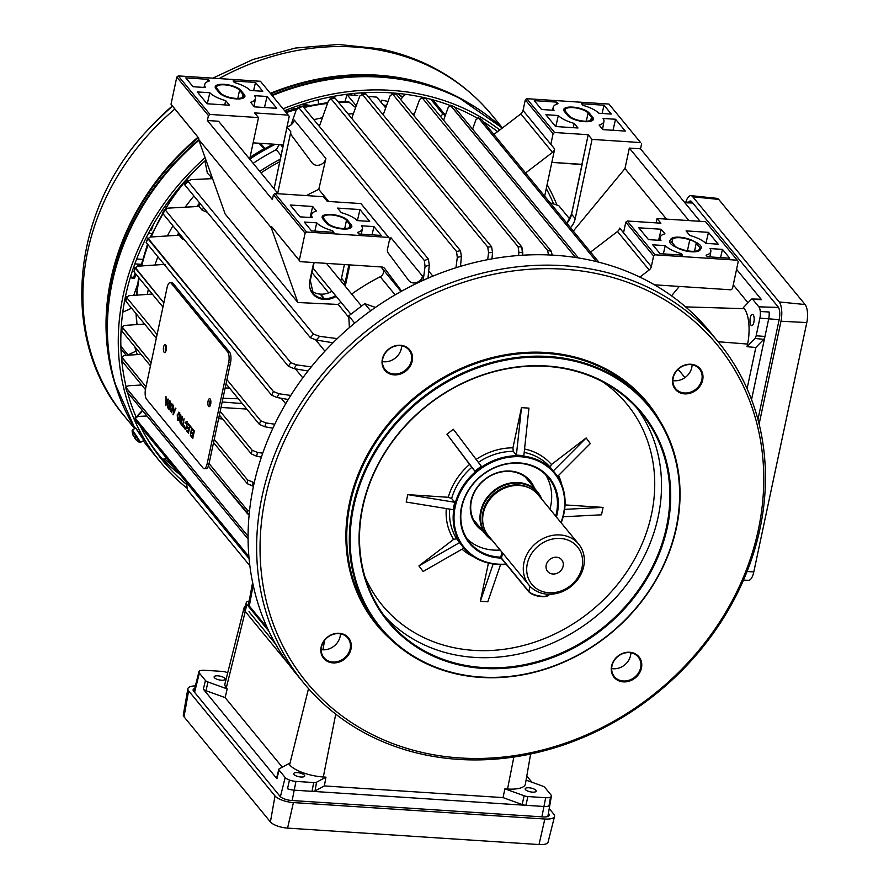 <?xml version="1.0" encoding="UTF-8"?>
<svg xmlns="http://www.w3.org/2000/svg" width="889" height="889" viewBox="0 0 889 889"><rect width="100%" height="100%" fill="white"/><g stroke="black" fill="none" stroke-linecap="round" stroke-linejoin="round"><path stroke-width="1.33" d="M556.447 557.225A9.123 7.89 140.6 0 0 547.435 562.048A9.123 7.89 140.6 0 0 547.613 571.405A9.123 7.89 140.6 0 0 552.88 574.005A9.123 7.89 140.6 0 0 561.904 569.182A9.123 7.89 140.6 0 0 561.715 559.826A9.123 7.89 140.6 0 0 556.447 557.225M541.09 498.362A33.149 28.67 140.6 0 0 509.208 483.805A33.149 28.67 140.6 0 0 481.16 511.564A33.149 28.67 140.6 0 0 491.317 539.256M492.05 540.134A33.549 29.015 -39.4 0 1 485.85 534.711A33.549 29.015 -39.4 0 1 480.66 511.375A33.549 29.015 -39.4 0 1 505.296 484.327A33.549 29.015 -39.4 0 1 537.689 492.117A33.549 29.015 -39.4 0 1 541.812 499.24M582.051 567.404A29.526 25.537 140.6 0 0 560.437 538.456A29.526 25.537 140.6 0 0 527.288 563.826A29.526 25.537 140.6 0 0 548.891 592.763A29.526 25.537 140.6 0 0 582.051 567.404M523.943 562.626A32.204 27.859 -39.4 0 1 547.591 536.656A32.204 27.859 -39.4 0 1 578.695 544.124A32.204 27.859 -39.4 0 1 583.684 566.526A32.204 27.859 -39.4 0 1 560.026 592.485A32.204 27.859 -39.4 0 1 528.922 585.018A32.204 27.859 -39.4 0 1 523.943 562.626M578.695 544.124L538.067 494.684A32.204 27.859 140.6 0 0 498.118 491.639A32.204 27.859 140.6 0 0 493.062 495.795A32.204 27.859 140.6 0 0 483.316 513.175A32.204 27.859 140.6 0 0 488.294 535.578L528.922 585.018M498.096 491.65A31.671 27.392 140.6 0 0 498.073 491.673A31.671 27.392 140.6 0 0 493.095 495.762A31.671 27.392 140.6 0 0 493.084 495.773L493.095 495.762M349.388 327.585L348.732 315.873L364.712 303.649L375.447 307.416M401.65 345.81A15.435 13.346 -39.4 0 1 395.016 358.278A15.435 13.346 -39.4 0 1 382.448 361.59M389.093 349.11A15.435 13.346 140.6 0 0 385.148 369.613A15.435 13.346 140.6 0 0 405.062 370.513A15.435 13.346 140.6 0 0 408.996 350.01A15.435 13.346 140.6 0 0 389.093 349.11M405.628 371.235A16.102 13.924 -39.4 0 1 384.504 369.857A16.102 13.924 -39.4 0 1 388.96 348.91A16.102 13.924 -39.4 0 1 410.073 350.288A16.102 13.924 -39.4 0 1 405.628 371.235M718.412 342.132L709.866 331.719A268.4 232.14 140.6 0 0 363.568 316.062A268.4 232.14 140.6 0 0 295.126 672.517L303.671 682.93A268.4 232.14 -39.4 0 1 372.124 326.474A268.4 232.14 -39.4 0 1 718.412 342.132A268.4 232.14 -39.4 0 1 649.97 698.587A268.4 232.14 -39.4 0 1 303.671 682.93M649.437 697.765A265.711 229.818 140.6 0 0 722.901 352.144A265.711 229.818 140.6 0 0 374.369 329.375A265.711 229.818 140.6 0 0 300.904 674.984A265.711 229.818 140.6 0 0 649.437 697.765M340.431 633.824A15.435 13.346 -39.4 0 1 333.797 646.292A15.435 13.346 -39.4 0 1 321.229 649.603M327.874 637.124A15.435 13.346 140.6 0 0 323.929 657.627A15.435 13.346 140.6 0 0 343.843 658.527A15.435 13.346 140.6 0 0 347.777 638.024A15.435 13.346 140.6 0 0 327.874 637.124M344.41 659.249A16.102 13.924 -39.4 0 1 323.285 657.871A16.102 13.924 -39.4 0 1 327.741 636.924A16.102 13.924 -39.4 0 1 348.855 638.302A16.102 13.924 -39.4 0 1 344.41 659.249M630.879 652.804A15.435 13.346 -39.4 0 1 624.234 665.272A15.435 13.346 -39.4 0 1 611.676 668.584M618.311 656.104A15.435 13.346 140.6 0 0 614.377 676.607A15.435 13.346 140.6 0 0 634.29 677.507A15.435 13.346 140.6 0 0 638.224 657.004A15.435 13.346 140.6 0 0 618.311 656.104M634.846 678.229A16.102 13.924 -39.4 0 1 613.721 676.851A16.102 13.924 -39.4 0 1 618.177 655.904A16.102 13.924 -39.4 0 1 639.302 657.282A16.102 13.924 -39.4 0 1 634.846 678.229M692.098 364.79A15.435 13.346 -39.4 0 1 685.452 377.258A15.435 13.346 -39.4 0 1 672.895 380.57M679.529 368.09A15.435 13.346 140.6 0 0 675.596 388.593A15.435 13.346 140.6 0 0 695.509 389.493A15.435 13.346 140.6 0 0 699.443 368.991A15.435 13.346 140.6 0 0 679.529 368.09M696.065 390.215A16.102 13.924 -39.4 0 1 674.94 388.837A16.102 13.924 -39.4 0 1 679.396 367.89A16.102 13.924 -39.4 0 1 700.521 369.268A16.102 13.924 -39.4 0 1 696.065 390.215M392.171 640.725A175.133 151.474 -39.4 0 1 421.253 392.16A175.133 151.474 -39.4 0 1 659.86 420.764M649.47 406.195L646.903 403.073A174.455 150.886 140.6 0 0 421.819 392.894A174.455 150.886 140.6 0 0 377.325 624.589L379.892 627.712A174.455 150.886 -39.4 0 1 424.386 396.016A174.455 150.886 -39.4 0 1 649.47 406.195A174.455 150.886 -39.4 0 1 604.976 637.891A174.455 150.886 -39.4 0 1 379.892 627.712M604.842 637.68A173.788 150.308 140.6 0 0 652.893 411.64A173.788 150.308 140.6 0 0 424.942 396.738A173.788 150.308 140.6 0 0 376.892 622.789A173.788 150.308 140.6 0 0 604.842 637.68M599.986 631.168A164.398 142.184 -39.4 0 1 384.359 617.077A164.398 142.184 -39.4 0 1 429.809 403.25A164.398 142.184 -39.4 0 1 645.436 417.341A164.398 142.184 -39.4 0 1 599.986 631.168M429.943 403.45A163.72 141.607 140.6 0 0 388.182 620.889A163.72 141.607 140.6 0 0 599.419 630.445A163.72 141.607 140.6 0 0 641.18 413.007A163.72 141.607 140.6 0 0 429.943 403.45M521.476 407.64L528.944 408.129L523.843 455.601L516.376 455.112L521.476 407.64L512.942 447.823L513.264 451.334A59.052 51.073 140.6 0 0 478.36 462.369M554.469 472.37L553.28 470.959L586.151 437.966L551.458 464.514L550.18 467.181A59.052 51.073 140.6 0 0 524.188 452.412M586.151 437.966L590.318 443.555L557.525 476.471M564.637 509.375L603.064 507.397L565.037 504.919M603.064 507.397L601.497 514.809L563.159 516.776M500.585 564.604L487.783 601.797L480.316 601.308L488.439 563.093M463.88 548.124L423.108 571.471L418.941 565.893L453.634 539.356L456.624 538.756L463.236 547.346M406.195 502.041L407.762 494.64L448.289 497.284L451.634 498.485L454.735 502.263L453.168 509.675L406.195 502.041M446.934 434.176L453.334 429.287L481.293 466.258L474.904 471.148L446.934 434.176L471.792 467.37A59.052 51.073 140.6 0 0 451.634 498.485M506.297 564.382A59.052 51.073 -39.4 0 1 463.502 547.668A59.052 51.073 -39.4 0 1 478.56 469.248A59.052 51.073 -39.4 0 1 554.747 472.704A59.052 51.073 -39.4 0 1 561.181 522.81M553.28 470.959L550.18 467.181M516.376 455.112L513.264 451.334M560.959 522.532A58.374 50.495 140.6 0 0 544.168 464.269A58.374 50.495 140.6 0 0 479.115 469.981A58.374 50.495 140.6 0 0 455.846 531.444A58.374 50.495 140.6 0 0 506.041 564.071M474.904 471.148L471.792 467.37M501.174 558.059A51.662 44.683 -39.4 0 1 461.391 526.644A51.662 44.683 -39.4 0 1 482.594 474.626A51.662 44.683 -39.4 0 1 538.445 468.525A51.662 44.683 -39.4 0 1 556.403 516.998M555.714 516.153A50.995 44.106 140.6 0 0 548.524 477.815A50.995 44.106 140.6 0 0 482.727 474.837A50.995 44.106 140.6 0 0 469.725 542.557A50.995 44.106 140.6 0 0 500.896 557.17M467.047 538.878A50.995 44.106 140.6 0 0 500.174 550.024M549.947 509.13A50.995 44.106 140.6 0 0 545.424 474.47M482.694 530.866A34.893 30.182 -39.4 0 1 485.283 478.971A34.893 30.182 -39.4 0 1 534.533 488.261M532.755 486.105A34.215 29.593 140.6 0 0 529.577 481.171A34.215 29.593 140.6 0 0 485.416 479.182A34.215 29.593 140.6 0 0 476.693 524.621A34.215 29.593 140.6 0 0 480.916 528.711M479.204 526.621A34.215 29.593 -39.4 0 1 475.871 523.565M528.688 480.16A34.215 29.593 -39.4 0 1 531.044 484.027M493.151 564.026L480.316 601.308M459.724 542.534L418.941 565.893M454.735 502.263L407.762 494.64M370.613 310.828L364.712 303.649M354.678 323.118L348.732 315.873M252.132 450.234L257.488 452.423L262.733 453.19L257.488 452.423A234.896 203.159 140.6 0 0 257.077 454.346A234.896 203.159 140.6 0 0 256.677 456.257L251.343 453.946L219.394 415.063L251.343 453.946A238.874 206.604 -39.4 0 1 251.731 452.09A238.874 206.604 -39.4 0 1 252.132 450.234L220.183 411.351L252.132 450.234L257.488 452.423A234.896 203.159 140.6 0 0 256.677 456.257L261.399 457.102L256.677 456.257L251.343 453.946A238.874 206.604 -39.4 0 1 251.731 452.09A238.874 206.604 -39.4 0 1 252.132 450.234M152.275 294.059L128.716 295.715L126.66 297.548L157.097 334.586L126.66 297.548A238.874 206.604 140.6 0 0 125.871 301.249L156.308 338.287L125.871 301.249A238.874 206.604 140.6 0 1 126.26 299.393A238.874 206.604 140.6 0 1 126.66 297.548L126.394 296.737L126.66 297.548L128.716 295.715L152.275 294.059M357.2 220.583A24.159 8.223 12 0 0 341.309 212.66L337.564 208.104L359.967 209.571L369.691 221.394L357.2 220.583A24.159 8.223 12 0 0 341.309 212.66L337.564 208.104L359.967 209.571L369.691 221.394L357.2 220.583M311.528 230.896L304.26 222.039L316.74 222.861A24.159 8.223 12 0 0 332.642 230.773L333.931 232.351L311.528 230.896L304.26 222.039L316.74 222.861A24.159 8.223 12 0 0 332.642 230.773L333.931 232.351L311.528 230.896M274.945 193.535L323.485 196.702L327.33 201.392L323.485 196.702L274.945 193.535L306.594 232.04L388.737 237.419L360.945 203.581L327.33 201.392L360.945 203.581L389.715 238.73L387.46 249.365A5.367 4.645 -39.4 0 0 388.182 252.954L408.696 280.435A8.057 6.968 -39.4 0 0 408.873 280.657A8.057 6.968 -39.4 0 1 408.696 280.435L388.182 252.954A5.367 4.645 -39.4 0 1 387.46 249.365L389.715 238.73L388.737 237.419L306.594 232.04L305.083 233.196L273.434 194.68L274.945 193.535L306.594 232.04L305.083 233.196L273.434 194.68L274.945 193.535M326.241 222.983L322.818 218.827A13.424 4.567 -168 0 1 322.14 216.849A13.424 4.567 -168 0 1 333.564 214.705A13.424 4.567 -168 0 1 347.71 220.45L351.133 224.617A13.424 4.567 -168 0 1 351.811 226.595A13.424 4.567 -168 0 1 340.376 228.74A13.424 4.567 -168 0 1 326.241 222.983M357.534 232.407A24.159 8.223 12 0 0 362.334 228.717A24.159 8.223 12 0 0 361.479 225.784L373.958 226.595L381.237 235.441L358.823 233.985L357.534 232.407A24.159 8.223 12 0 0 362.334 228.717A24.159 8.223 12 0 0 361.479 225.784L373.958 226.595L381.237 235.441L358.823 233.985L357.534 232.407M316.417 211.037A24.159 8.223 12 0 0 311.661 214.516A24.159 8.223 12 0 0 312.461 217.649L299.982 216.838L290.27 205.015L312.672 206.481L316.417 211.037A24.159 8.223 12 0 0 311.661 214.516A24.159 8.223 12 0 0 312.461 217.649L299.982 216.838L290.27 205.015L312.672 206.481L316.417 211.037M381.625 266.978L300.293 261.666L271.512 226.528L299.315 260.355L305.083 233.196L299.315 260.355L300.293 261.666L271.512 226.528L300.293 261.666L381.625 266.978A5.367 4.645 -39.4 0 1 384.726 268.511A5.367 4.645 -39.4 0 1 384.837 268.656L401.639 291.159L384.837 268.656A5.367 4.645 -39.4 0 0 384.726 268.511A5.367 4.645 -39.4 0 0 381.625 266.978M313.506 334.108L188.035 181.412L313.506 334.108L319.651 336.342L337.287 338.609L319.651 336.342A234.896 203.159 140.6 0 0 316.284 340.031L333.008 342.787L316.284 340.031L310.328 337.664L184.856 184.968L184.768 183.99L187.979 180.423L184.768 183.99L184.856 184.968L310.328 337.664A238.874 206.604 -39.4 0 1 313.506 334.108L319.651 336.342A234.896 203.159 140.6 0 0 316.284 340.031L310.328 337.664A238.874 206.604 -39.4 0 1 313.506 334.108M348.81 317.362L338.209 304.449L297.871 302.516L225.173 214.038L198.547 139.284L271.256 227.762L271.512 226.528L271.256 227.762L198.547 139.284L198.814 138.051L198.547 139.284L225.173 214.038L297.871 302.516L271.256 227.762L297.871 302.516L338.209 304.449L348.81 317.362M190.879 179.622L212.571 178.645L190.879 179.622L188.035 181.412A238.874 206.604 140.6 0 0 184.856 184.968A238.874 206.604 140.6 0 1 188.035 181.412L190.879 179.622M569.749 219.027L558.748 205.648L550.113 202.848L558.748 205.648L569.749 219.027M705.599 221.672L657.06 218.505L656.126 222.872L657.06 218.505L660.905 223.195L657.06 218.505L705.599 221.672L737.248 260.188L655.104 254.821L653.593 255.976L651.337 266.611A5.367 4.645 -39.4 0 1 649.137 270L639.869 277.09L649.137 270L617.488 231.496L590.563 252.087L617.488 231.496A5.367 4.645 140.6 0 0 619.689 228.095L623.533 232.785L625.8 222.15L627.301 220.994L660.905 223.195L627.301 220.994L655.104 254.821L653.593 255.976L625.8 222.15L627.301 220.994L655.104 254.821L737.248 260.188L705.599 221.672M272.39 199.625L273.434 194.68L272.39 199.625L207.381 120.515L208.437 115.581L176.789 77.065L178.289 75.909L260.444 81.277L288.236 115.103L254.632 112.914L258.488 117.592L209.937 114.425L208.437 115.581L176.789 77.065L178.289 75.909L209.937 114.425L258.488 117.592L249.665 159.075L258.488 117.592L254.632 112.914L288.236 115.103L260.444 81.277L178.289 75.909L209.937 114.425L208.437 115.581L207.381 120.515L272.39 199.625M311.561 290.859A18.525 16.013 140.6 0 0 320.196 294.103L320.696 294.137A18.525 16.013 140.6 0 0 331.986 291.248A18.525 16.013 140.6 0 1 320.696 294.137L324.329 298.56A18.525 16.013 140.6 0 0 335.62 295.67A18.525 16.013 140.6 0 1 324.329 298.56L323.918 299.404A19.191 16.602 -39.4 0 1 309.872 280.591L313.706 262.544L309.872 280.591A19.191 16.602 -39.4 0 0 323.918 299.404L323.829 298.526A18.525 16.013 140.6 0 1 313.15 293.248A18.525 16.013 140.6 0 0 323.829 298.526L320.196 294.103A18.525 16.013 140.6 0 1 311.561 290.859M340.754 280.78A18.525 16.013 140.6 0 0 341.498 278.224L344.399 264.555L341.498 278.224L345.132 282.646L348.91 264.844L345.132 282.646L345.965 282.946A19.191 16.602 -39.4 0 1 345.043 286.002A19.191 16.602 -39.4 0 0 345.965 282.946L349.799 264.9L345.965 282.946L345.132 282.646A18.525 16.013 140.6 0 1 344.387 285.202A18.525 16.013 140.6 0 0 345.132 282.646L341.498 278.224A18.525 16.013 140.6 0 1 340.754 280.78M389.238 241.019A8.057 6.968 140.6 0 0 390.882 237.641L422.531 276.157L421.375 281.157L422.531 276.157A8.057 6.968 -39.4 0 1 416.574 282.546A8.057 6.968 -39.4 0 1 408.873 280.657A8.057 6.968 -39.4 0 0 416.574 282.546A8.057 6.968 -39.4 0 0 422.531 276.157L390.882 237.641A8.057 6.968 140.6 0 1 389.238 241.019M380.248 276.757A195.936 169.466 140.6 0 0 351.677 294.07A195.936 169.466 140.6 0 1 380.248 276.757A5.367 4.645 -39.4 0 0 382.681 269.178A5.367 4.645 -39.4 0 1 383.403 272.767A5.367 4.645 -39.4 0 1 380.248 276.757L395.127 294.859L380.248 276.757M340.965 302.182A195.936 169.466 140.6 0 0 338.209 304.449A195.936 169.466 140.6 0 1 340.965 302.182M381.014 266.944L401.028 291.492L381.014 266.944M328.686 292.87L311.995 272.556L328.686 292.87M328.708 201.481L318.773 189.39A195.936 169.466 140.6 0 0 306.394 195.591A195.936 169.466 140.6 0 1 318.773 189.39L325.885 158.531L318.773 189.39L328.708 201.481M558.336 115.526A24.159 8.223 12 0 0 574.238 123.438L577.983 127.994L555.569 126.527L545.857 114.703L558.336 115.526A24.159 8.223 12 0 0 574.238 123.438L577.983 127.994L555.569 126.527L545.857 114.703L558.336 115.526L555.792 126.549L558.336 115.526M604.009 105.213L611.288 114.059L598.797 113.247A24.159 8.223 12 0 0 582.906 105.324L581.606 103.746L604.009 105.213L611.288 114.059L598.797 113.247A24.159 8.223 12 0 0 582.906 105.324L581.606 103.746L604.009 105.213L602.097 113.459L604.009 105.213M640.602 142.573L592.052 139.395L588.207 134.717L592.052 139.395L575.216 218.638A18.525 16.013 -39.4 0 1 570.516 227.684A18.525 16.013 -39.4 0 0 575.216 218.638L592.052 139.395L640.602 142.573L608.954 104.057L526.799 98.69L554.603 132.517L588.207 134.717L571.583 214.216L575.216 218.638L571.583 214.216A18.525 16.013 -39.4 0 1 566.882 223.261A18.525 16.013 -39.4 0 0 571.583 214.216L582.084 164.543L571.549 214.116L566.826 223.195L571.583 214.216L582.128 164.598L551.836 162.365L581.917 164.332L588.207 134.717L554.603 132.517L553.091 133.672L525.299 99.835L523.032 110.469L550.836 144.307L553.091 133.672L525.299 99.835L526.799 98.69L554.603 132.517L553.091 133.672L550.836 144.307L554.68 148.985A5.367 4.645 -39.4 0 1 552.48 152.386L525.566 172.977L552.48 152.386L520.832 113.87L493.917 134.461L520.832 113.87A5.367 4.645 140.6 0 0 523.032 110.469L554.68 148.985A5.367 4.645 -39.4 0 1 552.48 152.386L520.832 113.87A5.367 4.645 140.6 0 0 523.032 110.469L525.299 99.835L526.799 98.69L608.954 104.057L640.602 142.573M589.307 113.114L592.73 117.281A13.424 4.567 -168 0 1 593.408 119.259A13.424 4.567 -168 0 1 581.984 121.404A13.424 4.567 -168 0 1 567.838 115.648L564.415 111.492A13.424 4.567 -168 0 1 563.737 109.514A13.424 4.567 -168 0 1 575.161 107.369A13.424 4.567 -168 0 1 589.307 113.114M558.014 103.702A24.159 8.223 12 0 0 553.258 107.18A24.159 8.223 12 0 0 554.058 110.314L541.579 109.503L534.311 100.657L556.714 102.124L558.014 103.702A24.159 8.223 12 0 0 553.258 107.18A24.159 8.223 12 0 0 554.058 110.314L541.579 109.503L534.311 100.657L556.714 102.124L558.014 103.702M599.13 125.071A24.159 8.223 12 0 0 603.931 121.382A24.159 8.223 12 0 0 603.075 118.448L615.555 119.259L625.278 131.083L602.875 129.627L599.13 125.071A24.159 8.223 12 0 0 603.931 121.382A24.159 8.223 12 0 0 603.075 118.448L615.555 119.259L625.278 131.083L602.875 129.627L599.13 125.071M640.536 148.819L641.58 143.885L640.536 148.819L700.099 221.317L640.536 148.819L629.334 148.085L640.536 148.819M544.646 196.202L554.68 148.985L544.646 196.202M573.316 231.096L624.978 168.566L629.334 148.085L688.897 220.583L629.334 148.085L624.978 168.566L666.528 219.127L624.978 168.566L573.316 231.096M218.583 121.248L207.381 120.515L218.583 121.248L278.157 193.746L218.583 121.248M325.885 158.531A8.057 6.968 -39.4 0 1 319.929 164.921A8.057 6.968 -39.4 0 1 312.217 163.031A8.057 6.968 -39.4 0 1 312.05 162.809L291.525 135.328A5.367 4.645 -39.4 0 1 290.814 131.739L286.958 127.06L289.225 116.426L288.236 115.103L289.225 116.426L274.101 188.812L286.958 127.06L290.814 131.739L277.735 193.235L290.814 131.739A5.367 4.645 -39.4 0 0 291.525 135.328L312.05 162.809A8.057 6.968 -39.4 0 0 312.217 163.031A8.057 6.968 -39.4 0 0 319.929 164.921A8.057 6.968 -39.4 0 0 325.885 158.531L294.237 120.026L325.885 158.531M253.165 585.095L249.32 606.009L267.356 627.956M249.32 606.009L248.631 604.076L252.609 582.451M186.601 483.294L187.39 489.75L249.865 565.793L187.39 489.75L186.601 483.294M521.843 246.998L396.372 94.301L521.843 246.998L522.554 255.221L522.788 252.676A234.896 203.159 140.6 0 0 518.92 252.42L518.109 246.753L392.638 94.056L391.927 93.634L392.638 94.056L390.149 95.701L383.17 114.837L390.149 95.701L392.638 94.056L518.109 246.753A238.874 206.604 -39.4 0 1 521.843 246.998L522.788 252.676A234.896 203.159 140.6 0 0 518.92 252.42L518.109 246.753A238.874 206.604 -39.4 0 1 521.843 246.998M395.694 93.878L396.372 94.301A238.874 206.604 140.6 0 0 392.638 94.056A238.874 206.604 140.6 0 1 396.372 94.301L391.927 93.634L395.694 93.878M518.543 255.499L518.92 252.42L518.543 255.499M487.694 259.666L488.561 252.776L487.761 247.064L362.29 94.367L361.49 93.945L362.29 94.367L359.789 96.056L351.711 118.337L359.789 96.056L362.29 94.367L487.761 247.064A238.874 206.604 -39.4 0 1 491.606 246.798L366.135 94.101L491.606 246.798L492.539 252.498L491.95 258.877L492.539 252.498A234.896 203.159 140.6 0 0 488.561 252.776L487.761 247.064A238.874 206.604 -39.4 0 1 491.606 246.798L492.539 252.498A234.896 203.159 140.6 0 0 488.561 252.776L487.694 259.666M461.258 266.122L460.569 265.289L461.258 266.122M365.357 93.689L366.135 94.101A238.874 206.604 140.6 0 0 362.29 94.367A238.874 206.604 140.6 0 1 366.135 94.101L361.49 93.945L365.357 93.689M455.968 267.745L457.302 257.343L456.524 251.509L331.064 98.812L330.175 98.423L331.064 98.812L328.519 100.624L319.34 126.36L328.519 100.624L331.064 98.812L456.524 251.509A238.874 206.604 -39.4 0 1 460.48 250.709L335.009 98.012L460.48 250.709L461.402 256.499L460.469 266.356L461.402 256.499A234.896 203.159 140.6 0 0 457.302 257.343L456.524 251.509A238.874 206.604 -39.4 0 1 460.48 250.709L461.402 256.499A234.896 203.159 140.6 0 0 457.302 257.343L455.968 267.745M432.876 276.135L428.698 271.056L432.876 276.135M334.153 97.623L335.009 98.012A238.874 206.604 140.6 0 0 331.064 98.812A238.874 206.604 140.6 0 1 335.009 98.012L330.175 98.423L334.153 97.623M575.583 257.488L450.29 105.213L450.767 105.58L448.245 107.347L443.611 120.226L448.245 107.347L450.767 105.58L575.583 257.488M578.417 257.932L454.279 106.869L578.417 257.932M453.823 106.502L454.279 106.869A238.874 206.604 140.6 0 0 450.767 105.58A238.874 206.604 140.6 0 1 454.279 106.869L450.29 105.213L453.823 106.502M423.208 280.313L425.053 266.556L424.331 260.488L298.86 107.802L297.904 107.458L298.86 107.802L296.27 109.836L291.003 124.949L296.27 109.836L298.86 107.802L424.331 260.488A238.874 206.604 -39.4 0 1 428.409 259.099L302.938 106.402L428.409 259.099L429.298 265.078L427.987 278.201L429.298 265.078A234.896 203.159 140.6 0 0 425.053 266.556L424.331 260.488A238.874 206.604 -39.4 0 1 428.409 259.099L429.298 265.078A234.896 203.159 140.6 0 0 425.053 266.556L423.208 280.313M302.016 106.047L302.938 106.402A238.874 206.604 140.6 0 0 298.86 107.802A238.874 206.604 140.6 0 1 302.938 106.402L297.904 107.458L302.016 106.047M548.513 254.921L547.613 250.465L422.142 97.768L421.542 97.357L422.142 97.768L419.641 99.435L413.796 115.503L419.641 99.435L422.142 97.768L547.613 250.465A238.874 206.604 -39.4 0 1 551.236 251.209L425.764 98.512L551.236 251.209L552.225 255.099L551.236 251.209A238.874 206.604 -39.4 0 0 547.613 250.465L548.513 254.921M425.186 98.112L425.764 98.512A238.874 206.604 140.6 0 0 422.142 97.768A238.874 206.604 140.6 0 1 425.764 98.512L421.542 97.357L425.186 98.112M598.886 262.211L481.827 119.759L598.886 262.211M481.505 119.47L481.827 119.759A238.874 206.604 140.6 0 0 478.438 117.87L475.882 119.815L472.592 129.149L475.882 119.815L478.438 117.87L596.575 261.633L478.438 117.87A238.874 206.604 140.6 0 1 481.827 119.759L478.093 117.57L481.505 119.47M221.005 407.462L246.764 409.051M253.487 486.172L247.32 483.716L213.538 442.6L247.32 483.716A238.874 206.604 -39.4 0 1 247.598 479.982L214.227 439.355L247.598 479.982L252.976 482.171A234.896 203.159 140.6 0 0 252.698 486.039L253.487 486.172M150.452 365.824L121.86 331.019L121.849 326.574L151.141 362.59L122.137 327.285A238.874 206.604 140.6 0 0 121.86 331.019L150.452 365.824M144.596 324.041L124.204 325.452L122.137 327.285A238.874 206.604 140.6 0 0 121.86 331.019L121.849 326.574L122.137 327.285L124.204 325.452L144.596 324.041M249.12 514.898L208.348 466.136L247.486 513.753A238.874 206.604 -39.4 0 1 247.22 509.986L209.082 463.569L247.22 509.986L249.476 511.364L247.22 509.986A238.874 206.604 -39.4 0 0 247.486 513.753L249.12 514.898M145.429 389.56L122.015 361.067L121.482 356.689L145.996 386.793L121.749 357.289A238.874 206.604 140.6 0 0 122.015 361.067L145.429 389.56M141.018 354.344L123.927 355.467L121.749 357.289A238.874 206.604 140.6 0 0 122.015 361.067L121.482 356.689L121.749 357.289L123.927 355.467L141.018 354.344M288.258 399.494L277.068 397.527L271.623 395.194L146.152 242.508L147.785 237.941L273.456 391.56L147.985 238.863A238.874 206.604 140.6 0 0 146.152 242.508L271.623 395.194A238.874 206.604 -39.4 0 1 273.456 391.56L278.99 393.76L290.781 395.438L278.99 393.76A234.896 203.159 140.6 0 0 277.068 397.527L288.258 399.494M295.392 368.846L302.805 377.847L295.392 368.846M182.167 238.852L184.579 239.974L182.167 238.852L179.178 235.207L182.167 238.852A202.636 175.266 -39.4 0 1 182.79 237.796A202.636 175.266 140.6 0 0 182.167 238.852M179.178 235.207L150.208 237.041L147.985 238.863A238.874 206.604 140.6 0 0 146.152 242.508L147.785 237.941L147.985 238.863L150.208 237.041L179.178 235.207M248.098 539.09L126.749 391.404L125.638 387.126L248.087 536.323L125.882 387.593A238.874 206.604 140.6 0 0 126.749 391.404L248.098 539.09M141.662 384.981L128.238 385.782L125.882 387.593A238.874 206.604 140.6 0 0 126.749 391.404L125.638 387.126L128.238 385.782L141.662 384.981M272.901 428.209L264.755 426.753L259.41 424.431L226.028 383.815L259.41 424.431A238.874 206.604 -39.4 0 1 260.699 420.764L226.917 379.647L260.699 420.764L266.111 422.953L274.79 424.209L266.111 422.953A234.896 203.159 140.6 0 0 264.755 426.753L272.901 428.209M162.943 307.038L133.939 271.734L134.995 267.189L163.832 302.871L135.239 268.067A238.874 206.604 140.6 0 0 133.939 271.734L162.943 307.038M281.224 398.261L285.725 403.739L281.224 398.261M165.076 264.344L137.339 266.233L135.239 268.067A238.874 206.604 140.6 0 0 133.939 271.734L134.995 267.189L135.239 268.067L137.339 266.233L165.076 264.344M290.781 362.668L165.31 209.971L290.781 362.668L296.537 364.868L311.272 366.879L296.537 364.868A234.896 203.159 140.6 0 0 293.97 368.602L288.347 366.257L162.876 213.56L162.709 212.615L165.176 208.993L165.31 209.971A238.874 206.604 140.6 0 0 162.876 213.56L288.347 366.257A238.874 206.604 -39.4 0 1 290.781 362.668L296.537 364.868A234.896 203.159 140.6 0 0 293.97 368.602L307.994 371.002L293.97 368.602L288.347 366.257A238.874 206.604 -39.4 0 1 290.781 362.668M315.706 339.92L324.93 351.155L315.706 339.92M202.014 210.071L207.47 212.482L202.014 210.071L199.025 206.426L202.014 210.071A202.636 175.266 -39.4 0 1 203.748 207.959A202.636 175.266 140.6 0 0 202.014 210.071M199.025 206.426L167.765 208.148L165.31 209.971A238.874 206.604 140.6 0 0 162.876 213.56L162.709 212.615L165.176 208.993L165.31 209.971L167.765 208.148L199.025 206.426M146.941 415.985L137.951 416.441L135.272 418.241L248.898 556.525L135.272 418.241A238.874 206.604 140.6 0 0 136.873 422.108L135.272 418.241A238.874 206.604 140.6 0 0 136.873 422.108L249.087 558.67L136.873 422.108L135.072 417.93L137.951 416.441L146.941 415.985M684.963 377.625L678.118 369.291L684.963 377.625M273.29 144.162A202.636 175.266 140.6 0 0 249.931 157.82A202.636 175.266 140.6 0 1 273.29 144.162M199.681 203.014A202.636 175.266 140.6 0 0 196.813 206.548A202.636 175.266 140.6 0 1 199.681 203.014M178.722 232.851A202.636 175.266 140.6 0 0 177.289 235.329A202.636 175.266 140.6 0 1 178.722 232.851M163.698 263.855A202.636 175.266 140.6 0 0 163.454 264.455A202.636 175.266 140.6 0 1 163.698 263.855M276.357 149.619A202.636 175.266 140.6 0 0 253.165 163.32A202.636 175.266 -39.4 0 1 276.357 149.619L279.279 144.551L276.357 149.619L281.091 155.686L276.357 149.619M171.999 105.535L171.01 104.213L176.789 77.065L171.01 104.213L198.792 138.139L171.999 105.535M287.036 126.716A8.057 6.968 140.6 0 0 294.237 120.026A8.057 6.968 140.6 0 1 287.036 126.716M253.121 142.851L281.124 144.674A5.367 4.645 -39.4 0 1 283.091 145.251A5.367 4.645 -39.4 0 0 281.124 144.674L253.121 142.851M225.728 100.668A24.159 8.223 -168 0 1 209.826 92.745L197.347 91.934L207.059 103.757L229.462 105.224L225.728 100.668A24.159 8.223 -168 0 1 209.826 92.745L197.347 91.934L207.059 103.757L229.462 105.224L225.728 100.668L224.706 104.913L225.728 100.668M254.565 95.668A24.159 8.223 -168 0 1 255.421 98.612A24.159 8.223 -168 0 1 250.62 102.291L254.365 106.847L276.768 108.314L267.044 96.49L254.565 95.668A24.159 8.223 -168 0 1 255.421 98.612A24.159 8.223 -168 0 1 250.62 102.291L254.365 106.847L276.768 108.314L267.044 96.49L254.565 95.668M234.396 82.544A24.159 8.223 -168 0 1 250.287 90.467L262.777 91.278L255.499 82.433L233.096 80.966L234.396 82.544A24.159 8.223 -168 0 1 250.287 90.467L262.777 91.278L255.499 82.433L233.096 80.966L234.396 82.544M185.801 77.876L193.069 86.722L205.548 87.544A24.159 8.223 -168 0 1 204.748 84.399A24.159 8.223 -168 0 1 209.504 80.921L208.204 79.343L185.801 77.876L193.069 86.722L205.548 87.544A24.159 8.223 -168 0 1 204.748 84.399A24.159 8.223 -168 0 1 209.504 80.921L208.204 79.343L185.801 77.876M244.219 94.501L240.797 90.334A13.424 4.567 12 0 0 226.651 84.588A13.424 4.567 12 0 0 215.227 86.733A13.424 4.567 12 0 0 215.905 88.711L219.327 92.878A13.424 4.567 12 0 0 233.463 98.623A13.424 4.567 12 0 0 244.897 96.479A13.424 4.567 12 0 0 244.219 94.501M207.693 81.555L208.204 79.343L207.693 81.555M253.587 90.678L255.499 82.433L253.587 90.678M264.489 107.502L267.044 96.49L264.489 107.502M207.281 103.769L209.826 92.745L207.281 103.769M732.458 288.658L738.237 261.51L737.248 260.188L738.237 261.51L732.458 288.658L730.958 289.814L732.458 288.658M671.539 295.848L679.307 286.436L671.539 295.848M556.203 104.335L556.714 102.124L556.203 104.335M573.216 127.683L574.238 123.438L573.216 127.683M612.999 130.283L615.555 119.259L612.999 130.283M689.82 235.441A24.159 8.223 -168 0 1 705.71 243.353L718.201 244.175L708.477 232.351L686.075 230.884L689.82 235.441A24.159 8.223 -168 0 1 705.71 243.353L718.201 244.175L708.477 232.351L686.075 230.884L689.82 235.441M660.971 240.43A24.159 8.223 -168 0 1 660.171 237.285A24.159 8.223 -168 0 1 664.928 233.807L661.183 229.251L638.78 227.795L648.492 239.619L660.971 240.43A24.159 8.223 -168 0 1 660.171 237.285A24.159 8.223 -168 0 1 664.928 233.807L661.183 229.251L638.78 227.795L648.492 239.619L660.971 240.43M681.152 253.554A24.159 8.223 -168 0 1 665.25 245.631L652.77 244.819L660.038 253.665L682.441 255.132L681.152 253.554A24.159 8.223 -168 0 1 665.25 245.631L652.77 244.819L660.038 253.665L682.441 255.132L681.152 253.554L680.796 255.021L681.152 253.554M729.747 258.221L722.468 249.376L709.989 248.564A24.159 8.223 -168 0 1 710.844 251.498A24.159 8.223 -168 0 1 706.044 255.176L707.344 256.754L729.747 258.221L722.468 249.376L709.989 248.564A24.159 8.223 -168 0 1 710.844 251.498A24.159 8.223 -168 0 1 706.044 255.176L707.344 256.754L729.747 258.221M671.328 241.597L674.751 245.764A13.424 4.567 12 0 0 688.897 251.509A13.424 4.567 12 0 0 700.321 249.365A13.424 4.567 12 0 0 699.643 247.386L696.22 243.23A13.424 4.567 12 0 0 682.074 237.474A13.424 4.567 12 0 0 670.65 239.619A13.424 4.567 12 0 0 671.328 241.597M654.482 284.813L730.958 289.814L654.482 284.813M720.557 257.621L722.468 249.376L720.557 257.621M663.35 253.887L665.25 245.631L663.35 253.887M658.616 240.274L661.183 229.251L658.616 240.274M705.91 243.364L708.477 232.351L705.91 243.364M314.839 231.107L316.74 222.861L314.839 231.107M332.286 232.251L332.642 230.773L332.286 232.251M372.047 234.84L373.958 226.595L372.047 234.84M357.4 220.594L359.967 209.571L357.4 220.594M310.105 217.505L312.672 206.481L310.105 217.505M166.032 345.499A4.023 1.489 -86.3 0 0 165.476 347.121A4.023 1.489 -86.3 0 0 165.621 351.733M166.176 350.122A4.023 1.489 -86.3 0 0 165.154 344.543A4.023 1.489 -86.3 0 0 163.609 346.999A4.023 1.489 -86.3 0 0 164.632 352.577A4.023 1.489 -86.3 0 0 166.176 350.122M210.504 399.628A4.023 1.489 -86.3 0 0 209.948 401.239A4.023 1.489 -86.3 0 0 210.093 405.862M210.649 404.251A4.023 1.489 -86.3 0 0 209.626 398.661A4.023 1.489 -86.3 0 0 208.082 401.128A4.023 1.489 -86.3 0 0 209.104 406.706A4.023 1.489 -86.3 0 0 210.649 404.251M169.721 401.039L170.632 402.161L169.066 409.562L167.499 406.851L167.732 403.339L169.721 401.039L169.11 400.628M175.544 408.129L173.333 414.763L173.477 405.617L173.666 408.718L174.766 410.051L175.544 408.129M182.512 416.608L181.3 424.453L180.189 423.108L179.756 420.064L180.856 418.897L180.689 414.396L181.434 419.486L182.512 416.608M180.567 418.775L181.167 418.919M187.179 422.808L186.457 422.375L185.345 423.353L185.034 422.664L186.612 421.475L186.979 426.776L185.001 429.076L184.468 425.72L185.201 428.242L186.612 426.342L186.401 422.308M185.512 429.398L185.012 427.92M185.201 428.242L186.045 428.498L186.79 427.531M190.413 426.22L191.991 428.142L190.413 435.543L191.446 428.554L190.413 426.22M228.673 362.49A8.057 2.967 -86.3 0 0 227.684 351.955L171.233 283.258A8.057 2.967 -86.3 0 0 170.188 282.635A8.057 2.967 -86.3 0 0 167.088 287.547L145.585 388.749A8.057 2.967 -86.3 0 0 146.574 399.283L203.025 467.981A8.057 2.967 -86.3 0 0 204.07 468.614A8.057 2.967 -86.3 0 0 207.159 463.702L228.673 362.49L230.54 362.612A8.057 2.967 -86.3 0 0 229.551 352.077L173.099 283.38A8.057 2.967 -86.3 0 0 172.055 282.758L170.188 282.635M192.48 428.742L194.358 431.021L192.78 438.433L190.968 436.232L191.157 435.377L192.602 437.132L193.091 434.854L191.735 433.221L191.924 432.365L193.269 433.999L193.813 431.443L192.48 428.742M188.135 423.453L190.013 425.742L188.435 433.143L186.634 430.943L186.812 430.087L188.257 431.854L188.746 429.576L187.39 427.931L187.579 427.076L188.924 428.72L189.468 426.153L188.135 423.453M184.09 418.53L183.056 425.531L183.701 427.376L181.7 424.942L181.878 424.086L182.701 425.086L184.09 418.53M179.245 412.518L179.678 417.697L177.622 420.108L177.222 414.819L179.245 412.518L178.722 412.196M178.156 420.441L177.589 418.875M172.288 404.162L173.199 405.284L171.633 412.685L170.066 409.973L170.299 406.462L172.288 404.162L171.677 403.75M168.043 398.994L165.832 405.628L165.976 396.483L166.165 399.594L167.265 400.917L168.043 398.994M204.07 468.614L205.937 468.736A8.057 2.967 -86.3 0 0 209.026 463.825L230.54 362.612M192.88 437.977L190.968 436.232M193.546 434.843L191.735 433.221M192.302 429.598L193.813 431.443M191.902 428.542L190.224 427.076M188.535 432.687L186.634 430.943M189.201 429.554L187.39 427.931M187.957 424.309L189.468 426.153M185.534 422.697L187.101 421.508M183.801 426.92L181.7 424.942M181.4 423.997L180.134 421.842M181.356 418.93L179.756 420.064M182.078 420.775L181.434 419.986L180.123 420.475L181.123 423.164L181.623 420.786L180.934 419.952L180.123 420.475M177.722 414.852L179.745 412.552M179.778 413.763L178.956 413.263M178.422 419.397L179.445 418.63M179.567 413.407L177.578 415.263L177.811 419.252L178.667 419.508M177.811 419.252L179.311 417.241L179.2 413.185M173.488 414.374L172.922 414.263M173.422 414.296L173.455 413.663M173.711 409.707L173.766 408.84M175.878 408.54L174.766 410.051M174.411 412.185L174.966 410.807L173.599 409.707L173.311 413.652L174.477 410.774L173.599 409.707M173.311 413.652L173.777 412.496M171.721 412.229L170.321 410.962M170.821 410.996L170.555 410.007M170.799 406.495L172.777 404.195M173.122 405.684L171.41 404.839L170.666 406.918L170.532 410.096L171.444 411.396L172.655 405.695L171.41 404.839M169.166 409.107L167.754 407.84M168.254 407.873L167.499 406.851M168.232 403.373L170.221 401.072M170.555 402.561L168.843 401.717L168.099 403.795L167.977 406.973L168.888 408.273L170.099 402.573L168.843 401.717M165.987 405.251L165.421 405.128M165.921 405.162L165.965 404.539M166.21 400.583L166.265 399.717M168.377 399.417L167.265 400.917M166.91 403.061L167.465 401.672L166.099 400.572L165.81 404.528L166.976 401.639L166.099 400.572M165.81 404.528L166.776 403.406M178.422 235.252A202.636 175.266 -39.4 0 1 179.367 233.629M198.136 206.47A202.636 175.266 -39.4 0 1 200.325 203.792M249.742 159.164A202.636 175.266 -39.4 0 1 275.223 144.296M211.871 176.689A202.636 175.266 140.6 0 0 209.737 178.767M193.913 195.991A202.636 175.266 140.6 0 0 185.201 207.17M172.955 225.828A202.636 175.266 140.6 0 0 167.354 235.952M157.92 256.821A202.636 175.266 140.6 0 0 154.93 265.033M383.326 114.414A202.636 175.266 140.6 0 0 382.77 114.359M353.4 113.681A202.636 175.266 140.6 0 0 348.166 114.025M322.418 117.726A202.636 175.266 140.6 0 0 313.873 119.693M260.599 143.34L264.522 148.107L264.133 148.707L258.999 143.229M250.031 157.353A202.636 175.266 -39.4 0 1 264.133 148.707M355.611 107.558L348.21 101.535L338.109 101.79M211.326 177.211L207.37 173.099L204.915 160.953M148.33 289.258A202.636 175.266 140.6 0 0 147.352 294.403M142.429 410.496L140.351 413.574M140.529 413.385L136.762 416.574M385.693 107.925L376.825 97.134L368.024 96.412M357.756 95.556L347.077 94.667L344.932 101.557M356.245 105.835L347.077 94.667M134.595 346.521L137.284 354.589M440.622 116.592L442.833 113.914L445.256 115.659M354.644 95.301L355.055 93.356M349.688 94.89L349.899 93.901M142.64 259.399L136.673 259.01M141.362 264.322L134.828 263.889M136.128 351.122L127.938 354.822L120.882 346.232M126.271 355.311L120.971 348.855M122.771 312.183L131.583 308.194M148.73 232.807L151.563 233.851M318.151 99.724L318.562 103.791M442.833 113.914L430.832 99.301M405.817 94.334A8.057 3.945 -54 0 0 402.606 97.201L400.683 99.535M445.422 115.192L432.799 99.824M135.75 427.998L141.107 435.477M143.073 438.688L143.885 440.311M449.645 105.269A236.196 204.281 140.6 0 0 419.375 96.623A236.196 204.281 140.6 0 0 284.636 110.714M205.937 160.02A236.196 204.281 140.6 0 0 121.682 359.734M121.771 360.634A236.196 204.281 140.6 0 0 126.016 386.337M127.538 392.371A236.196 204.281 140.6 0 0 135.984 416.774M140.473 426.487A236.196 204.281 140.6 0 0 162.198 460.024A236.196 204.281 140.6 0 0 186.512 484.349M556.692 204.359A238.874 206.604 140.6 0 0 547.113 184.579M499.807 129.961A238.874 206.604 140.6 0 0 420.219 94.201A238.874 206.604 140.6 0 0 283.069 108.814M402.606 97.201A182.512 157.853 140.6 0 0 397.75 93.401M402.439 97.412A182.512 157.853 140.6 0 0 397.116 93.334M130.239 277.69L134.472 278.546L135.984 274.223M138.806 266.133L139.495 264.2M388.06 101.435L381.837 100.168L381.081 102.313M165.465 206.904L164.809 206.504M291.914 107.891L295.704 108.658M307.383 105.835L303.093 104.958L303.46 103.913M150.352 229.807L151.441 230.029L153.43 224.361M137.551 284.413L133.728 295.359M309.505 105.391L303.382 104.157M165.943 206.137L165.176 205.981M130.483 276.868L133.617 277.501L135.128 273.179M137.562 266.222L138.295 264.122M205.092 157.664A238.874 206.604 140.6 0 0 160.131 461.724A238.874 206.604 140.6 0 0 186.69 487.928M553.403 203.403A236.196 204.281 140.6 0 0 546.268 188.579M497.618 131.639A236.196 204.281 140.6 0 0 483.672 121.993M476.882 117.959A236.196 204.281 140.6 0 0 454.535 107.169M151.441 230.029L150.719 229.151M134.472 278.546L133.617 277.501M268.9 631.268L246.798 604.364A10.735 3.656 -168 0 1 246.253 602.786A10.735 3.656 -168 0 1 249.198 601.008M217.838 675.84A5.634 1.922 12 0 0 214.116 676.851A5.634 1.922 12 0 0 221.428 680.207A5.634 1.922 12 0 0 225.139 679.196A5.634 1.922 12 0 0 217.838 675.84M297.382 772.641A5.634 1.922 12 0 0 293.659 773.652A5.634 1.922 12 0 0 300.971 777.008A5.634 1.922 12 0 0 304.683 775.997A5.634 1.922 12 0 0 297.382 772.641M528.888 787.776A5.634 1.922 12 0 0 525.166 788.787A5.634 1.922 12 0 0 532.478 792.143A5.634 1.922 12 0 0 536.2 791.132A5.634 1.922 12 0 0 528.888 787.776M503.03 797.611L522.154 804.489A5.367 1.822 12 0 0 525.921 805.301L312.25 791.343A5.367 1.822 12 0 0 315.017 790.943L324.352 785.932L503.03 797.611L504.896 788.843L524.132 795.766A5.045 1.711 12 0 0 527.899 796.555L545.679 797.722A8.646 2.945 12 0 0 550.547 797.111A8.646 2.945 12 0 0 551.391 796.122A8.646 2.945 12 0 0 550.947 794.888L544.846 787.454A5.045 1.711 12 0 0 542.334 785.987L526.077 780.131M527.899 796.555L525.921 805.301A5.367 1.822 12 0 0 526.177 805.323L543.946 806.49A8.968 3.056 12 0 0 549.002 805.856L550.547 797.111M324.352 785.932L325.963 777.153L323.318 776.975A27.059 9.212 12 0 1 289.592 764.84L288.692 763.74L279.302 768.796A5.045 1.711 12 0 0 278.813 769.329L276.657 777.897A5.367 1.822 12 0 0 276.923 778.708L203.325 689.142A5.367 1.822 12 0 0 205.992 690.709L225.106 697.587L282.302 767.185M225.106 697.587L227.206 688.919L226.306 687.819L245.264 611.465A24.159 8.223 -168 0 1 244.064 607.809A24.159 8.223 -168 0 1 245.62 605.742M289.114 664.828L245.264 611.465L246.798 604.364M504.896 788.843L507.53 789.021A27.059 9.212 12 0 0 525.399 784.031L530.622 754.016M526.799 776.019L531.9 782.231M244.064 607.809L224.961 683.719A27.059 9.212 12 0 0 226.306 687.819M193.969 691.609A9.39 3.2 -168 0 1 194.002 691.375L198.936 671.784A8.646 2.945 12 0 0 199.369 673.095L205.47 680.518A5.045 1.711 12 0 0 207.97 681.996L227.206 688.919M551.391 796.122L547.935 816.024A9.39 3.2 -168 0 1 547.68 816.569M248.998 611.71L275.557 644.036M278.813 769.329A5.045 1.711 12 0 0 279.068 770.085L285.169 777.519A8.646 2.945 12 0 0 289.481 780.042A8.646 2.945 12 0 0 295.959 781.398L313.728 782.564A5.045 1.711 12 0 0 316.562 782.209L325.963 777.153M227.717 672.762L226.184 672.217A5.045 1.711 12 0 0 222.406 671.428L204.637 670.262A8.646 2.945 12 0 0 199.769 670.873A8.646 2.945 12 0 0 198.936 671.784M545.679 797.722L541.901 816.847M289.481 780.042L287.503 788.765A8.968 3.056 12 0 0 294.226 790.165L311.995 791.332L313.728 782.564M549.224 808.59L553.814 814.18A14.757 5.023 -168 0 1 554.547 816.413A14.757 5.023 -168 0 1 544.835 819.013L293.403 802.578A14.757 5.023 -168 0 1 275.012 795.955L188.624 690.831A14.757 5.023 -168 0 1 187.868 688.719A14.757 5.023 -168 0 1 195.369 685.93M554.547 816.413L548.08 842.127A13.78 4.689 -168 0 1 539.012 844.55L287.58 828.115A13.78 4.689 -168 0 1 270.412 821.936L184.023 716.812A13.78 4.689 -168 0 1 183.323 714.834L187.868 688.719M194.735 688.453A9.39 3.2 12 0 0 193.124 689.775A9.39 3.2 12 0 0 193.602 691.153L279.991 796.288A9.39 3.2 12 0 0 291.692 800.5L543.123 816.924A9.39 3.2 12 0 0 549.313 815.235A9.39 3.2 12 0 0 548.835 813.857L548.402 813.324M143.862 440.477L140.018 442.589L132.139 430.665A13.424 13.424 0 0 0 132.794 434.532A13.379 13.335 98.3 0 0 133.572 436.399L133.961 436.732M143.885 440.477L135.584 427.953M132.794 434.532L132.961 434.554A13.379 13.335 -81.7 0 0 133.728 436.421L134.061 436.866A13.379 0.711 146.7 0 0 134.539 436.677A13.157 11.39 62 0 0 135.05 437.532A13.157 11.39 62 0 0 135.617 438.333A13.379 0.711 -33.3 0 1 135.15 438.521L135.395 438.955A13.379 13.335 -81.7 0 0 136.795 440.411A13.157 0.978 120.2 0 1 136.662 440.411A13.157 0.978 120.2 0 1 136.639 440.388L136.684 440.311M134.117 436.843A13.157 12.09 49.6 0 0 134.495 437.444A13.157 12.09 49.6 0 0 135.061 438.255A13.379 0.711 -33.3 0 0 134.906 438.488L135.228 438.933A13.379 13.335 98.3 0 0 136.639 440.388M134.906 438.488L135.461 438.121M687.43 250.809L689.742 239.908A16.102 5.478 -168 0 1 700.421 245.475A16.102 5.478 -168 0 1 701.232 247.842A16.102 5.478 -168 0 1 698.187 250.187A12.079 4.112 12 0 1 681.218 249.076A16.102 5.478 -168 0 1 669.728 241.152A16.102 5.478 -168 0 1 672.773 238.797L672.006 242.43M588.062 113.036L591.485 117.192A12.079 4.112 -168 0 1 592.096 118.97A12.079 4.112 -168 0 1 581.806 120.904A12.079 4.112 -168 0 1 569.082 115.737L565.66 111.57A12.079 4.112 -168 0 1 565.048 109.791A12.079 4.112 -168 0 1 575.327 107.858A12.079 4.112 -168 0 1 588.062 113.036L586.329 121.204M327.485 223.072L324.063 218.905A12.079 4.112 -168 0 1 323.452 217.127A12.079 4.112 -168 0 1 333.731 215.194A12.079 4.112 -168 0 1 346.466 220.372L349.888 224.528A12.079 4.112 -168 0 1 350.499 226.306A12.079 4.112 -168 0 1 340.209 228.24A12.079 4.112 -168 0 1 327.485 223.072M617.488 231.496A5.367 4.645 140.6 0 0 619.689 228.095L623.533 232.785L625.8 222.15L653.593 255.976L651.337 266.611A5.367 4.645 -39.4 0 1 649.137 270L617.488 231.496M165.254 349.166L166.143 350.255M209.726 403.295L210.615 404.384M247.598 479.982L252.976 482.171A234.896 203.159 140.6 0 0 252.698 486.039L247.32 483.716A238.874 206.604 -39.4 0 1 247.598 479.982M273.456 391.56L278.99 393.76A234.896 203.159 140.6 0 0 277.068 397.527L271.623 395.194A238.874 206.604 -39.4 0 1 273.456 391.56M260.699 420.764L266.111 422.953A234.896 203.159 140.6 0 0 264.755 426.753L259.41 424.431A238.874 206.604 -39.4 0 1 260.699 420.764M689.742 239.908A12.079 4.112 12 0 0 672.773 238.797M242.975 94.423L239.552 90.256A12.079 4.112 12 0 0 226.817 85.077A12.079 4.112 12 0 0 216.538 87.011A12.079 4.112 12 0 0 217.149 88.789L220.572 92.956A12.079 4.112 12 0 0 233.296 98.134A12.079 4.112 12 0 0 243.586 96.201A12.079 4.112 12 0 0 242.975 94.423L242.297 97.579M685.841 202.103A14.757 5.445 93.7 0 1 690.931 195.658L717.001 198.347A13.78 5.078 93.7 0 1 718.723 199.414L805.112 304.549A13.78 5.078 93.7 0 1 806.801 322.563L753.805 571.894A13.78 5.078 93.7 0 1 748.594 580.295L743.46 580.15M690.931 195.658A14.757 5.445 93.7 0 1 692.775 196.802L779.164 301.938A14.757 5.445 93.7 0 1 780.975 321.24L759.117 424.086M757.939 419.497L779.264 319.151A9.39 3.467 -86.3 0 0 778.108 306.872L691.731 201.736A9.39 3.467 -86.3 0 0 690.497 201.003A9.39 3.467 -86.3 0 0 688.664 202.181M750.294 317.817A5.634 2.078 -86.3 0 0 751.716 325.63A5.634 2.078 -86.3 0 0 753.883 322.185A5.634 2.078 -86.3 0 0 752.45 314.373A5.634 2.078 -86.3 0 0 750.294 317.817M747.082 388.682L755.828 347.499L747.038 346.677L754.983 338.465A5.045 1.856 -86.3 0 0 756.15 335.764L759.895 318.14A8.646 3.189 -86.3 0 0 760.284 311.528A8.646 3.189 -86.3 0 0 758.828 306.827L752.727 299.393A5.045 1.856 -86.3 0 0 752.038 298.993A5.045 1.856 -86.3 0 0 751.294 299.371L743.36 307.572L744.26 308.672L685.575 306.883M755.828 347.499L763.718 339.342A5.367 1.978 -86.3 0 0 764.907 336.709A5.367 1.978 -86.3 0 0 764.962 336.464L768.707 318.84A8.968 3.312 -86.3 0 0 769.118 311.983L760.284 311.528M756.15 335.764L764.962 336.464L751.549 399.583M747.038 346.677L747.593 344.065A27.059 9.979 -86.3 0 0 744.26 308.672M747.982 302.793L733.269 284.869M736.57 269.323L761.495 299.66A5.367 1.978 -86.3 0 0 760.773 299.237L752.038 298.993M684.286 202.059L691.809 202.27A9.39 3.467 93.7 0 1 692.231 202.359M759.895 318.14L779.164 319.651M529.866 488.228A31.671 27.392 140.6 0 0 482.949 512.164A31.671 27.392 140.6 0 0 483.549 526.288M540.768 497.962A33.015 28.548 140.6 0 0 508.953 483.983A33.015 28.548 140.6 0 0 481.282 511.564A33.015 28.548 140.6 0 0 490.995 538.856M636.868 408.051A163.72 141.607 -39.4 0 1 591.085 620.3A163.72 141.607 -39.4 0 1 384.148 615.71M364.968 576.861A158.353 136.962 140.6 0 0 586.596 614.499A158.353 136.962 140.6 0 0 602.475 381.692M476.137 459.435A61.73 53.396 -39.4 0 1 512.942 447.823M524.554 449.012A61.73 53.396 -39.4 0 1 551.458 464.514M558.559 475.437A61.73 53.396 -39.4 0 1 561.737 484.561M473.781 556.825A61.73 53.396 -39.4 0 1 462.024 549.191M453.634 539.356A61.73 53.396 -39.4 0 1 446.278 508.552M448.289 497.284A61.73 53.396 -39.4 0 1 469.548 464.469M449.701 509.108A59.052 51.073 140.6 0 0 456.624 538.756M336.209 296.381A19.191 16.602 -39.4 0 1 324.418 299.437A19.191 16.602 -39.4 0 0 336.209 296.381M259.777 171.377A196.647 170.077 -39.4 0 1 280.346 159.164A196.647 170.077 -39.4 0 0 259.777 171.377M279.824 161.642A195.936 169.466 140.6 0 0 261.033 172.899A195.936 169.466 140.6 0 1 279.824 161.642M322.907 649.792L324.652 640.313M280.635 144.64L282.835 147.452L280.635 144.64M623.533 232.785L651.337 266.611L623.533 232.785M699.11 249.865L699.643 247.386M694.52 251.243L696.22 243.23M310.272 280.368L314.117 262.566L310.317 280.468L313.15 293.248L310.272 280.368M242.264 403.573L222.172 401.984M220.939 416.941L219.027 416.797M229.762 388.36L225.095 388.215M238.319 398.772L222.95 398.294M227.684 351.955L229.551 352.077M171.233 283.258L173.099 283.38M207.159 463.702L209.026 463.825M142.196 428.587A2.011 1.745 140.6 0 0 142.051 429.565M414.218 114.348A196.969 170.355 140.6 0 0 412.196 113.559M386.415 105.958A196.969 170.355 140.6 0 0 383.603 105.391M349.71 102.179A196.969 170.355 140.6 0 0 338.676 102.479M327.519 103.435A196.969 170.355 140.6 0 0 303.905 107.58M296.393 109.503A196.969 170.355 140.6 0 0 286.18 112.603M198.658 166.799A196.969 170.355 140.6 0 0 165.732 208.571M162.82 213.493A196.969 170.355 140.6 0 0 151.252 236.974M148.141 244.92A196.969 170.355 140.6 0 0 141.695 265.944M139.129 278.057A196.969 170.355 140.6 0 0 136.928 295.137M136.406 314.061A196.969 170.355 140.6 0 0 137.017 324.563M260.01 143.296L264.522 148.107M166.688 458.391L164.154 459.413M144.485 434.054A235.518 203.703 140.6 0 0 162.054 458.735A2.011 1.745 140.6 0 0 164.087 459.146L166.51 458.179M166.743 458.457L164.043 459.457A2.689 2.323 -39.4 0 1 161.331 458.913M164.087 459.146L161.32 458.913A236.196 204.281 -39.4 0 1 160.82 458.324L162.054 458.735M179.934 474.515A236.196 204.281 -39.4 0 1 163.076 459.713M163.187 459.713A236.141 204.237 140.6 0 0 179.622 474.126M212.738 78.165L253.021 59.463L295.304 48.073L338.142 44.45L380.014 48.784C425.575 58.352 462.758 80.321 491.573 114.681A237.53 205.437 140.6 0 0 383.159 50.829A237.53 205.437 140.6 0 0 219.161 78.576M502.296 128.049A238.874 206.604 140.6 0 0 409.362 80.977A238.874 206.604 140.6 0 0 272.201 95.59M271.79 95.09A238.719 206.47 -39.4 0 1 408.807 80.51A238.719 206.47 -39.4 0 1 461.291 98.99A238.719 206.47 -39.4 0 1 492.995 119.937M117.226 390.549A237.53 205.437 -39.4 0 1 198.003 137.184M270.334 93.323A237.53 205.437 -39.4 0 1 406.284 78.977A237.53 205.437 -39.4 0 1 467.747 102.524M502.307 128.038L459.102 97.846A237.685 205.581 140.6 0 0 406.84 79.443A237.685 205.581 140.6 0 0 270.745 93.823M198.425 137.695A237.685 205.581 140.6 0 0 114.314 381.159L115.003 383.537A238.719 206.47 -39.4 0 1 198.692 139.684M165.01 459.157A234.852 203.125 140.6 0 0 173.511 466.692M173.855 467.103A234.896 203.17 -39.4 0 1 164.921 459.191M153.341 124.071L172.355 105.969A198.025 171.266 140.6 0 0 153.341 124.071L149.619 128.049A233.974 202.359 -39.4 0 1 172.577 106.236M174.877 109.047A237.53 205.437 140.6 0 0 124.527 416.285L134.628 428.576M129.405 418.697A238.719 206.47 -39.4 0 1 115.003 383.537L134.917 428.387A238.874 206.604 140.6 0 1 198.925 140.351M149.263 448.501L143.307 440.855A238.874 206.604 140.6 0 0 149.263 448.501L160.131 461.724M544.746 195.713A236.196 204.281 -39.4 0 1 545.19 196.869M544.924 196.547A236.141 204.237 140.6 0 0 544.701 195.958M529.966 586.207L528.844 591.485L501.474 558.181A0.667 0.578 140.6 0 0 501.574 558.648L500.929 556.592A10.735 3.656 12 0 0 501.474 558.181L502.585 552.958M501.574 558.648L528.944 591.952A0.667 0.578 140.6 0 1 528.844 591.485A10.735 3.656 12 0 0 540.156 596.086A10.735 3.656 12 0 0 549.302 594.363L549.324 594.263M547.913 595.708A10.068 3.423 -168 0 1 538.534 596.219A10.068 3.423 -168 0 1 529.333 592.141A0.667 0.578 140.6 0 1 528.944 591.952C537.256 597.197 544.046 598.008 549.302 594.363M289.592 764.84L308.527 688.608M507.53 789.021L513.853 757.028M323.318 776.975L335.742 714.123M295.959 781.398L292.159 800.533M285.169 777.519L280.402 796.722M199.369 673.095L194.58 692.342M279.068 770.085L276.923 778.708M205.47 680.518L203.325 689.142M524.132 795.766L522.154 804.489M316.562 782.209L315.017 790.943M207.97 681.996L205.992 690.709M270.412 821.936L275.012 795.955M287.58 828.115L293.403 802.578M184.023 716.812L188.624 690.831M539.012 844.55L544.835 819.013M548.313 816.313L548.835 813.857M138.262 431.221L139.184 432.465M140.762 442.533L132.505 429.987L132.139 430.665M349.21 227.684L349.888 224.528M344.732 228.54L346.466 220.372M237.819 98.423L239.552 90.256M590.807 120.348L591.485 117.192M753.805 571.894L747.038 571.538M718.723 199.414L692.775 196.802M805.112 304.549L779.164 301.938M806.801 322.563L780.975 321.24M747.593 344.065L718.09 341.732M758.828 306.827L778.486 307.427M684.852 202.759L692.764 203.003M752.727 299.393L761.495 299.66M754.983 338.465L763.718 339.342M525.421 477.171L537.689 492.117M473.581 519.776L485.85 534.711M554.203 472.048L554.747 472.704M462.958 547.013L463.502 547.668M204.748 84.399L203.981 87.444L204.748 84.399M255.421 98.612L254.054 106.469L255.421 98.612M553.258 107.18L552.491 110.214L553.258 107.18M603.931 121.382L602.564 129.249L603.931 121.382M710.844 251.498L709.9 256.921L710.844 251.498M660.171 237.285L659.405 240.33L660.171 237.285M362.334 228.717L361.39 234.151L362.334 228.717M311.661 214.516L310.894 217.549L311.661 214.516M283.269 145.463L274.056 188.757L283.269 145.463M126.394 296.737L125.605 300.471L126.394 296.737M218.638 418.597L222.639 419.008M225.15 387.971L229.551 388.093M326.452 263.377L361.534 306.072M312.95 268.078L350.877 314.239M414.274 114.203L411.974 113.281M386.537 105.613L383.226 104.935M140.962 265.989L147.507 244.142M150.241 237.041L173.177 195.147M285.469 111.725L296.993 108.314M303.227 106.758L327.819 102.602M136.75 324.574L136.05 313.639M136.439 295.17L138.617 277.435M142.362 410.418L136.595 416.608M491.573 114.681L502.463 127.927M124.527 416.285C58.207 338.909 70.998 208.937 149.619 128.049M500.929 556.592L501.885 552.113M244.675 610.187L246.253 602.786M135.606 427.931L132.483 429.998M136.662 440.411A13.424 13.424 0 0 0 140.018 442.589"/></g></svg>
